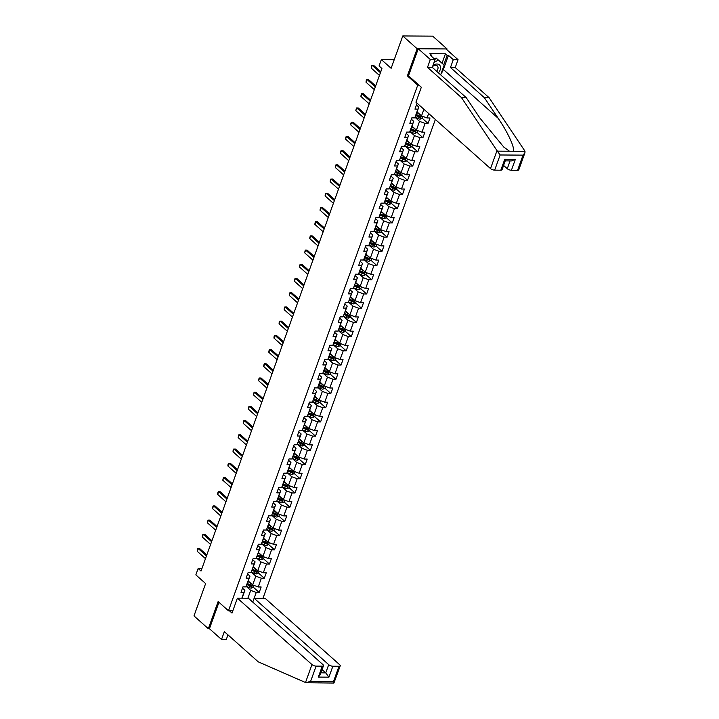 <?xml version="1.0" encoding="UTF-8"?>
<svg xmlns="http://www.w3.org/2000/svg" width="719" height="719" viewBox="0 0 719 719"><rect width="100%" height="100%" fill="white"/><g stroke="black" fill="none" stroke-linecap="round" stroke-linejoin="round"><path stroke-width="1.08" d="M446.814 49.683L447.074 48.955L432.703 36.148L402.775 35.95L417.155 48.748L407.376 75.899L417.73 85.121L418.952 85.13M262.965 598.316L435.355 119.462M447.074 48.955L417.155 48.748M417.73 85.121L228.48 610.782L218.127 601.569L208.348 628.712L209.445 628.721L218.953 602.306M208.348 628.712L193.977 615.913L205.625 583.567L195.847 574.867L198.138 568.486L201.014 571.048L381.933 68.521L379.066 65.959L381.358 59.587L391.136 68.296L402.775 35.95M232.83 610.808L228.48 610.782M417.604 103.653L416.93 103.653L414.962 109.117L417.919 109.135L414.764 117.88L411.816 117.862L409.848 123.326L412.796 123.353L409.65 132.098L406.702 132.08L404.734 137.545L407.682 137.563L404.536 146.308L401.579 146.29L399.611 151.754L402.568 151.772L399.422 160.517L396.466 160.499L394.497 165.963L397.454 165.99L394.3 174.735L391.352 174.717L389.383 180.181L392.331 180.199L389.186 188.944L386.229 188.926L384.261 194.391L387.217 194.409L384.072 203.153L381.115 203.135L379.147 208.6L382.104 208.627L378.949 217.372L376.001 217.345L374.033 222.818L376.981 222.836L373.835 231.581L370.887 231.563L368.919 237.027L371.867 237.045L368.721 245.79L365.764 245.772L363.796 251.237L366.753 251.255L363.598 260.008L360.65 259.981L358.682 265.455L361.63 265.473L358.484 274.218L355.537 274.2L353.568 279.664L356.516 279.682L353.371 288.427L350.414 288.409L348.445 293.873L351.402 293.891L348.248 302.645L345.3 302.618L343.331 308.092L346.279 308.109L343.134 316.854L340.186 316.836L338.218 322.301L341.166 322.319L338.02 331.064L335.063 331.046L333.095 336.51L336.052 336.528L332.897 345.273L329.949 345.255L327.981 350.728L330.938 350.746L327.783 359.491L324.835 359.473L322.867 364.937L325.815 364.955L322.669 373.7L319.712 373.682L317.744 379.147L320.701 379.165L317.555 387.909L314.598 387.892L312.63 393.356L315.587 393.383L312.432 402.128L309.485 402.11L307.516 407.574L310.464 407.592L307.319 416.337L304.371 416.319L302.402 421.783L305.35 421.801L302.205 430.546L299.248 430.528L297.28 435.993L300.236 436.02L297.082 444.764L294.134 444.746L292.166 450.211L295.114 450.229L291.968 458.974L289.02 458.956L287.052 464.42L290 464.438L286.854 473.183L283.897 473.165L281.929 478.629L284.886 478.656L281.731 487.401L278.783 487.374L276.815 492.848L279.763 492.866L276.617 501.61L273.669 501.592L271.701 507.057L274.649 507.075L271.503 515.82L268.547 515.802L266.578 521.266L269.535 521.284L266.381 530.038L263.433 530.011L261.464 535.484L264.421 535.502L261.267 544.247L258.319 544.229L256.35 549.693L259.298 549.711L256.153 558.456L253.196 558.438L251.228 563.903L254.184 563.921L251.039 572.675L248.082 572.648L246.114 578.121L249.071 578.139L245.916 586.884L242.968 586.866L241 592.33L243.948 592.348L241.854 598.172M428.668 113.503L427.059 117.97L430.016 117.988L428.048 123.452L422.152 118.204M254.149 598.253L256.243 592.429L259.191 592.447L261.159 586.983L258.211 586.965L261.357 578.22L264.313 578.238L266.282 572.773L263.325 572.755L266.479 564.011L269.427 564.029L271.396 558.555L268.448 558.537L271.593 549.792L274.541 549.81L276.509 544.346L273.562 544.328L276.707 535.583L279.664 535.601L281.632 530.137L278.675 530.119L281.83 521.374L284.778 521.392L286.746 515.927L283.798 515.9L286.944 507.156L289.892 507.174L291.86 501.709L288.912 501.691L292.058 492.946L295.015 492.964L296.983 487.5L294.026 487.482L297.181 478.737L300.129 478.755L302.097 473.291L299.14 473.264L302.295 464.519L305.242 464.537L307.211 459.073L304.263 459.055L307.408 450.31L310.365 450.328L312.334 444.863L309.377 444.845L312.522 436.1L315.479 436.118L317.447 430.654L314.491 430.627L317.645 421.882L320.593 421.909L322.561 416.436L319.613 416.418L322.759 407.673L325.707 407.691L327.675 402.227L324.727 402.209L327.873 393.464L330.83 393.482L332.798 388.017L329.841 387.999L332.996 379.246L335.944 379.273L337.912 373.799L334.964 373.781L338.11 365.036L341.058 365.054L343.026 359.59L340.078 359.572L343.224 350.827L346.181 350.845L348.149 345.381L345.192 345.363L348.347 336.609L351.294 336.636L353.263 331.162L350.315 331.144L353.46 322.4L356.408 322.418L358.377 316.953L355.429 316.935L358.574 308.19L361.531 308.208L363.499 302.744L360.543 302.726L363.697 293.981L366.645 293.999L368.613 288.526L365.656 288.508L368.811 279.763L371.759 279.781L373.727 274.316L370.779 274.298L373.925 265.554L376.882 265.572L378.85 260.107L375.893 260.089L379.039 251.344L381.996 251.362L383.964 245.898L381.007 245.871L384.162 237.126L387.11 237.144L389.078 231.68L386.13 231.662L389.276 222.917L392.232 222.935L394.192 217.471L391.244 217.453L394.389 208.708L397.346 208.726L399.315 203.261L396.358 203.234L399.512 194.49L402.46 194.507L404.429 189.043L401.481 189.025L404.626 180.28L407.574 180.298L409.542 174.834L406.594 174.816L409.74 166.071L412.697 166.089L414.665 160.625L411.708 160.598L414.863 151.853L417.811 151.88L419.779 146.406L416.831 146.388L419.977 137.644L422.925 137.662L424.893 132.197L421.945 132.179L425.091 123.434L428.048 123.452M414.764 117.88L418.853 107.113L416.454 104.974M417.11 111.957L421.523 115.894L423.913 109.27M418.853 107.113L417.919 109.135M427.059 117.97L421.523 115.894M409.65 132.098L413.731 121.322L411.34 119.192M415.025 117.323L419.554 121.358L416.409 130.112L411.987 126.176M413.731 121.322L412.796 123.353M425.091 123.434L419.554 121.358M421.945 132.179L416.409 130.112M404.536 146.308L408.617 135.532L406.226 133.401M409.911 131.541L414.441 135.576L411.295 144.321L406.873 140.385M408.617 135.532L407.682 137.563M419.977 137.644L414.441 135.576M416.831 146.388L411.295 144.321M399.422 160.517L403.503 149.75L401.103 147.611M404.788 145.75L409.327 149.786L406.172 158.531L401.759 154.594M403.503 149.75L402.568 151.772M414.863 151.853L409.327 149.786M411.708 160.598L406.172 158.531M394.3 174.735L398.389 163.959L395.989 161.829M399.674 159.96L404.204 163.995L401.058 172.74L396.636 168.812M398.389 163.959L397.454 165.99M409.74 166.071L404.204 163.995M406.594 174.816L401.058 172.74M389.186 188.944L393.266 178.168L390.875 176.038M394.56 174.178L399.09 178.213L395.944 186.958L391.522 183.021M393.266 178.168L392.331 180.199M404.626 180.28L399.09 178.213M401.481 189.025L395.944 186.958M384.072 203.153L388.152 192.386L385.752 190.247M389.446 188.387L393.976 192.422L390.821 201.167L386.409 197.231M388.152 192.386L387.217 194.409M399.512 194.49L393.976 192.422M396.358 203.234L390.821 201.167M378.949 217.372L383.038 206.596L380.639 204.466M384.323 202.596L388.862 206.632L385.708 215.376L381.286 211.44M383.038 206.596L382.104 208.627M394.389 208.708L388.862 206.632M391.244 217.453L385.708 215.376M373.835 231.581L377.915 220.805L375.525 218.675M379.21 216.805L383.739 220.85L380.594 229.595L376.172 225.658M377.915 220.805L376.981 222.836M389.276 222.917L383.739 220.85M386.13 231.662L380.594 229.595M368.721 245.79L372.802 235.023L370.402 232.884M374.096 231.024L378.625 235.059L375.48 243.804L371.058 239.867M372.802 235.023L371.867 237.045M384.162 237.126L378.625 235.059M381.007 245.871L375.48 243.804M363.598 260.008L367.688 249.232L365.288 247.102M368.973 245.233L373.512 249.268L370.357 258.013L365.935 254.077M367.688 249.232L366.753 251.255M379.039 251.344L373.512 249.268M375.893 260.089L370.357 258.013M358.484 274.218L362.565 263.442L360.174 261.312M363.859 259.442L368.389 263.487L365.243 272.231L360.821 268.295M362.565 263.442L361.63 265.473M373.925 265.554L368.389 263.487M370.779 274.298L365.243 272.231M353.371 288.427L357.451 277.66L355.06 275.521M358.745 273.66L363.275 277.696L360.129 286.441L355.707 282.504M357.451 277.66L356.516 279.682M368.811 279.763L363.275 277.696M365.656 288.508L360.129 286.441M348.248 302.645L352.337 291.869L349.937 289.73M353.622 287.87L358.161 291.905L355.006 300.65L350.593 296.713M352.337 291.869L351.402 293.891M363.697 293.981L358.161 291.905M360.543 302.726L355.006 300.65M343.134 316.854L347.214 306.078L344.823 303.948M348.508 302.079L353.038 306.123L349.892 314.868L345.471 310.932M347.214 306.078L346.279 308.109M358.574 308.19L353.038 306.123M355.429 316.935L349.892 314.868M338.02 331.064L342.1 320.297L339.71 318.158M343.394 316.297L347.924 320.332L344.778 329.077L340.357 325.141M342.1 320.297L341.166 322.319M353.46 322.4L347.924 320.332M350.315 331.144L344.778 329.077M332.897 345.273L336.986 334.506L334.587 332.367M338.272 330.506L342.81 334.542L339.656 343.287L335.243 339.35M336.986 334.506L336.052 336.528M348.347 336.609L342.81 334.542M345.192 345.363L339.656 343.287M327.783 359.491L331.872 348.715L329.473 346.585M333.158 344.716L337.687 348.751L334.542 357.505L330.12 353.568M331.872 348.715L330.938 350.746M343.224 350.827L337.687 348.751M340.078 359.572L334.542 357.505M322.669 373.7L326.75 362.924L324.359 360.794M328.044 358.934L332.573 362.969L329.428 371.714L325.006 367.777M326.75 362.924L325.815 364.955M338.11 365.036L332.573 362.969M334.964 373.781L329.428 371.714M317.555 387.909L321.636 377.142L319.236 375.003M322.93 373.143L327.46 377.178L324.305 385.923L319.892 381.987M321.636 377.142L320.701 379.165M332.996 379.246L327.46 377.178M329.841 387.999L324.305 385.923M312.432 402.128L316.522 391.352L314.122 389.222M317.807 387.352L322.346 391.388L319.191 400.141L314.769 396.205M316.522 391.352L315.587 393.383M327.873 393.464L322.346 391.388M324.727 402.209L319.191 400.141M307.319 416.337L311.399 405.561L309.008 403.431M312.693 401.57L317.223 405.606L314.077 414.351L309.655 410.414M311.399 405.561L310.464 407.592M322.759 407.673L317.223 405.606M319.613 416.418L314.077 414.351M302.205 430.546L306.285 419.779L303.885 417.64M307.579 415.78L312.109 419.815L308.963 428.56L304.541 424.623M306.285 419.779L305.35 421.801M317.645 421.882L312.109 419.815M314.491 430.627L308.963 428.56M297.082 444.764L301.171 433.988L298.771 431.858M302.456 429.989L306.995 434.024L303.84 442.769L299.419 438.842M301.171 433.988L300.236 436.02M312.522 436.1L306.995 434.024M309.377 444.845L303.84 442.769M291.968 458.974L296.048 448.198L293.658 446.068M297.342 444.207L301.872 448.243L298.727 456.987L294.305 453.051M296.048 448.198L295.114 450.229M307.408 450.31L301.872 448.243M304.263 459.055L298.727 456.987M286.854 473.183L290.934 462.416L288.535 460.277M292.229 458.416L296.758 462.452L293.613 471.197L289.191 467.26M290.934 462.416L290 464.438M302.295 464.519L296.758 462.452M299.14 473.264L293.613 471.197M281.731 487.401L285.82 476.625L283.421 474.495M287.106 472.626L291.644 476.661L288.49 485.406L284.077 481.469M285.82 476.625L284.886 478.656M297.181 478.737L291.644 476.661M294.026 487.482L288.49 485.406M276.617 501.61L280.698 490.834L278.307 488.704M281.992 486.844L286.522 490.879L283.376 499.624L278.954 495.688M280.698 490.834L279.763 492.866M292.058 492.946L286.522 490.879M288.912 501.691L283.376 499.624M271.503 515.82L275.584 505.053L273.193 502.914M276.878 501.053L281.408 505.089L278.262 513.833L273.84 509.897M275.584 505.053L274.649 507.075M286.944 507.156L281.408 505.089M283.798 515.9L278.262 513.833M266.381 530.038L270.47 519.262L268.07 517.132M271.755 515.262L276.294 519.298L273.139 528.043L268.726 524.106M270.47 519.262L269.535 521.284M281.83 521.374L276.294 519.298M278.675 530.119L273.139 528.043M261.267 544.247L265.356 533.471L262.956 531.341M266.641 529.472L271.171 533.516L268.025 542.261L263.603 538.324M265.356 533.471L264.421 535.502M276.707 535.583L271.171 533.516M273.562 544.328L268.025 542.261M256.153 558.456L260.233 547.689L257.842 545.55M261.527 543.69L266.057 547.725L262.911 556.47L258.489 552.534M260.233 547.689L259.298 549.711M271.593 549.792L266.057 547.725M268.448 558.537L262.911 556.47M251.039 572.675L255.119 561.899L252.72 559.759M256.413 557.899L260.943 561.934L257.788 570.679L253.376 566.743M255.119 561.899L254.184 563.921M266.479 564.011L260.943 561.934M263.325 572.755L257.788 570.679M245.916 586.884L250.005 576.108L247.606 573.978M251.291 572.108L255.82 576.153L252.675 584.898L248.253 580.961M250.005 576.108L249.071 578.139M261.357 578.22L255.82 576.153M258.211 586.965L252.675 584.898M242.06 598.172L244.882 590.326L242.492 588.187M246.177 586.327L250.706 590.362L247.884 598.217M244.882 590.326L243.948 592.348M256.243 592.429L250.706 590.362M394.237 59.668L381.358 59.587M201.931 568.513L198.138 568.486M259.191 592.447L253.304 587.207L253.96 585.374M264.313 578.238L258.418 572.989L259.083 571.165M269.427 564.029L263.54 558.78M274.541 549.81L268.654 544.571M279.664 535.601L273.768 530.352L274.433 528.528M284.778 521.392L278.891 516.143L279.547 514.319M289.892 507.174L284.005 501.934L284.661 500.1M295.015 492.964L289.119 487.725M300.129 478.755L294.242 473.506L294.898 471.682M305.242 464.537L299.356 459.297M310.365 450.328L304.47 445.088L305.135 443.255M315.479 436.118L309.592 430.87M320.593 421.909L314.706 416.661L315.362 414.827M325.707 407.691L319.82 402.451L320.476 400.618M330.83 393.482L324.943 388.233M335.944 379.273L330.057 374.024M341.058 365.054L335.171 359.815L335.827 357.981M346.181 350.845L340.285 345.596L340.95 343.772M351.294 336.636L345.408 331.387M356.408 322.418L350.521 317.178L351.178 315.344M361.531 308.208L355.635 302.96L356.3 301.135M366.645 293.999L360.758 288.75L361.414 286.926M371.759 279.781L365.872 274.541M376.882 265.572L370.986 260.323L371.651 258.498M381.996 251.362L376.109 246.114M387.11 237.144L381.223 231.904L381.879 230.071M392.232 222.935L386.337 217.695M397.346 208.726L391.46 203.477L392.116 201.653M402.46 194.507L396.573 189.268L397.23 187.434M407.574 180.298L401.687 175.059L402.343 173.225M412.697 166.089L406.801 160.84M417.811 151.88L411.924 146.631M422.925 137.662L417.038 132.422L417.694 130.588M407.376 75.899L408.608 75.908M205.481 558.645L197.195 551.266L197.303 549.918L197.797 548.552L199.639 548.543L206.82 554.933M197.195 551.266L198.183 548.534L206.47 555.913M249.035 581.653L248.154 581.24M250.401 582.866L247.974 581.734M253.304 587.216L251.353 588.115A2.768 1.043 -160.2 0 1 248.918 587.495L246.213 586.237M246.959 584.565L249.538 585.76A2.768 1.043 19.8 0 0 251.299 586.318L251.695 585.23A2.768 1.043 -160.2 0 1 249.933 584.673L247.354 583.469M251.299 586.318L250.473 585.581A1.411 0.53 -160.2 0 1 250.005 585.401L247.138 584.062M434.402 58.931L436.091 58.05L444.18 65.07L440.657 74.857M434.078 62.346L438.392 60.099L444.18 65.07M436.091 58.05L438.392 60.099M438.41 72.844A6.795 4.593 131.7 0 0 439.803 65.339A6.795 4.593 131.7 0 0 432.955 65.492M436.64 71.28A4.647 3.146 131.7 0 0 437.26 65.86A4.647 3.146 131.7 0 0 432.586 66.508M237.387 598.145L311.965 664.563A3.137 1.177 19.8 0 0 316.117 666.118L322.265 666.154A3.137 1.177 19.8 0 0 323.487 665.686A3.137 1.177 19.8 0 0 322.966 664.635L248.388 598.217L237.387 598.145L232.012 613.082L229.433 610.791M316.117 666.118L310.653 681.288L306.033 682.753L258.265 661.857L224.337 631.641L221.524 639.479L226.287 639.506L227.959 634.868M221.524 639.479L209.445 628.721M332.861 666.225L339.009 666.27A3.137 1.177 19.8 0 0 340.231 665.794A3.137 1.177 19.8 0 0 339.71 664.751L265.131 598.325L254.131 598.253L328.709 664.671A3.137 1.177 19.8 0 0 332.861 666.225L328.925 677.163L325.752 672.876L322.076 669.596M252.746 602.1L254.131 598.253M321.591 682.861L318.068 682.834M323.487 665.686L320.27 674.62L318.328 677.091L322.265 666.154M340.231 665.794L333.922 683.05L306.033 682.753M333.634 682.942L333.544 681.441L339.009 666.27M497 150.613L500.136 154.98L494.672 170.151A3.137 1.177 -160.2 0 1 490.52 168.597L497 150.613L461.427 97.559L427.499 67.352L430.322 59.515L418.242 48.757L408.5 75.819L421.325 87.242L415.942 102.179L490.52 168.597M442.068 63.182L445.438 53.817L429.827 53.718L431.553 55.255L430.259 55.246L435.094 59.542L432.272 67.379L466.191 97.595L480.013 118.204L503.839 147.125L509.465 151.224L512.989 151.251C515.631 149.345 508.279 132.97 498.213 118.329L484.39 97.712L450.462 67.505L453.285 59.668L448.458 55.363L443.371 69.482A11.756 7.954 -48.3 0 1 441.098 73.635M466.191 97.595L461.427 97.559M435.094 59.542L430.322 59.515M432.272 67.379L427.499 67.352M517.563 170.304L523.028 155.133L524.969 152.662L518.785 169.828A3.137 1.177 -160.2 0 1 517.563 170.304L511.416 170.259A3.137 1.177 -160.2 0 1 507.263 168.713L510.077 160.903M503.588 165.433L507.263 168.713M445.438 53.817L447.164 55.354L448.458 55.363M524.969 152.662L524.735 150.801L489.163 97.748L455.235 67.532L458.057 59.695L453.285 59.668M458.057 59.695L445.987 48.946L418.242 48.757M455.235 67.532L450.462 67.505M489.163 97.748L484.39 97.712M505.268 160.777L502.051 169.72A3.137 1.177 -160.2 0 1 500.819 170.196L494.672 170.151M431.553 55.255L431.238 56.118M443.794 64.719L447.164 55.354M505.232 160.876L511.488 160.912L515.352 159.33L511.416 170.259M500.819 170.196L504.756 159.258C505.52 160.822 505.421 161.227 504.477 160.472M210.595 544.436L202.318 537.057L202.416 535.709L202.911 534.343L204.753 534.334L211.934 540.724M202.318 537.057L203.297 534.325L211.584 541.695M215.718 530.218L207.432 522.839L208.025 520.134L209.876 520.116L217.048 526.515M207.432 522.839L208.42 520.107L216.698 527.485M254.158 567.444L253.268 567.03M255.515 568.657L253.097 567.525M258.418 573.007L256.467 573.906A2.768 1.043 -160.2 0 1 254.032 573.286L251.335 572.027M252.072 570.347L254.652 571.551A2.768 1.043 19.8 0 0 256.413 572.108L256.809 571.012A2.768 1.043 -160.2 0 1 255.047 570.455L252.468 569.259M256.413 572.108L255.587 571.371A1.411 0.53 -160.2 0 1 255.128 571.192L252.252 569.852M259.271 553.226L258.391 552.821M260.629 554.439L258.211 553.315M264.197 556.955L263.531 558.798L261.59 559.697A2.768 1.043 -160.2 0 1 259.146 559.067L256.449 557.809M257.195 556.138L259.775 557.342A2.768 1.043 19.8 0 0 261.536 557.899L261.932 556.803A2.768 1.043 -160.2 0 1 260.17 556.245L257.582 555.041M261.536 557.899L260.709 557.162A1.411 0.53 -160.2 0 1 260.242 556.982L257.375 555.643M220.832 516.008L212.545 508.63L212.653 507.281L213.148 505.915L214.99 505.906L222.171 512.296M212.545 508.63L213.534 505.897L221.82 513.276M225.946 501.799L217.668 494.42L217.767 493.072L218.261 491.706L220.104 491.697L227.285 498.087M217.668 494.42L218.648 491.688L226.934 499.058M231.069 487.581L222.782 480.202L223.375 477.497L225.218 477.479L232.399 483.878M222.782 480.202L223.762 477.47L232.048 484.849M264.385 539.016L263.505 538.603M265.751 540.23L263.325 539.097M269.31 542.737L268.654 544.58L266.704 545.478A2.768 1.043 -160.2 0 1 264.268 544.858L261.563 543.6M262.309 541.928L264.889 543.124A2.768 1.043 19.8 0 0 266.65 543.681L267.046 542.593A2.768 1.043 -160.2 0 1 265.284 542.036L262.705 540.832M266.65 543.681L265.823 542.944A1.411 0.53 -160.2 0 1 265.356 542.764L262.489 541.425M269.499 524.807L268.618 524.394M270.865 526.02L268.439 524.888M273.768 530.37L271.818 531.269A2.768 1.043 -160.2 0 1 269.382 530.649L266.686 529.391M267.423 527.71L270.002 528.914A2.768 1.043 19.8 0 0 271.764 529.472L272.159 528.375A2.768 1.043 -160.2 0 1 270.398 527.818L267.819 526.623M271.764 529.472L270.937 528.735A1.411 0.53 -160.2 0 1 270.479 528.555L267.603 527.216M274.622 510.589L273.741 510.184M275.979 511.802L273.562 510.679M278.882 516.161L276.941 517.06A2.768 1.043 -160.2 0 1 274.496 516.431L271.8 515.172M272.546 513.501L275.125 514.705A2.768 1.043 19.8 0 0 276.887 515.262L277.273 514.166A2.768 1.043 -160.2 0 1 275.512 513.609L272.932 512.404M276.887 515.262L276.06 514.525A1.411 0.53 -160.2 0 1 275.593 514.346L272.717 513.006M236.183 473.372L227.896 465.993L228.004 464.645L228.498 463.279L230.341 463.27L237.522 469.66M227.896 465.993L228.885 463.261L237.171 470.639M279.736 496.38L278.855 495.966M281.102 497.593L278.675 496.461M283.996 501.943L282.055 502.851A2.768 1.043 -160.2 0 1 279.619 502.221L276.914 500.963M277.66 499.292L280.239 500.487A2.768 1.043 19.8 0 0 282.001 501.044L282.396 499.957A2.768 1.043 -160.2 0 1 280.635 499.399L278.055 498.195M282.001 501.044L281.174 500.307A1.411 0.53 -160.2 0 1 280.707 500.127L277.84 498.797M241.296 459.162L233.019 451.784L233.118 450.436L233.612 449.069L235.455 449.06L242.636 455.451M233.019 451.784L233.999 449.051L242.285 456.43M284.85 482.17L283.969 481.757M286.216 483.384L283.789 482.251M289.784 485.891L289.119 487.734L287.169 488.632A2.768 1.043 -160.2 0 1 284.733 488.012L282.037 486.754M282.774 485.073L285.353 486.278A2.768 1.043 19.8 0 0 287.115 486.835L287.51 485.738A2.768 1.043 -160.2 0 1 285.749 485.19L283.169 483.986M287.115 486.835L286.288 486.098A1.411 0.53 -160.2 0 1 285.82 485.918L282.953 484.579M246.419 444.944L238.133 437.565L238.726 434.86L240.568 434.842L247.749 441.241M238.133 437.565L239.112 434.833L247.399 442.212M289.973 467.952L289.092 467.548M291.33 469.165L288.912 468.042M294.233 473.524L292.291 474.423A2.768 1.043 -160.2 0 1 289.847 473.794L287.151 472.536M287.897 470.864L290.476 472.068A2.768 1.043 19.8 0 0 292.238 472.626L292.624 471.529A2.768 1.043 -160.2 0 1 290.862 470.972L288.283 469.768M292.238 472.626L291.411 471.889A1.411 0.53 -160.2 0 1 290.943 471.709L288.067 470.37M251.533 430.735L243.247 423.356L243.355 422.008L243.849 420.642L245.691 420.633L252.863 427.023M243.247 423.356L244.235 420.624L252.513 428.003M295.087 453.743L294.206 453.329M296.453 454.956L294.026 453.824M300.012 457.464L299.347 459.306L297.405 460.214A2.768 1.043 -160.2 0 1 294.97 459.585L292.265 458.327M293.01 456.655L295.59 457.859A2.768 1.043 19.8 0 0 297.351 458.416L297.747 457.32A2.768 1.043 -160.2 0 1 295.985 456.763L293.406 455.558M297.351 458.416L296.525 457.679A1.411 0.53 -160.2 0 1 296.057 457.5L293.19 456.161M256.647 416.526L248.37 409.147L248.468 407.799L248.963 406.433L250.805 406.424L257.986 412.814M248.37 409.147L249.349 406.415L257.636 413.793M300.2 439.534L299.32 439.12M301.567 440.747L299.14 439.615M304.47 445.097L302.519 445.996A2.768 1.043 -160.2 0 1 300.084 445.376L297.387 444.117M298.124 442.437L300.704 443.641A2.768 1.043 19.8 0 0 302.465 444.198L302.861 443.111A2.768 1.043 -160.2 0 1 301.099 442.553L298.52 441.349M302.465 444.198L301.638 443.461A1.411 0.53 -160.2 0 1 301.171 443.281L298.304 441.942M261.77 402.307L253.483 394.929L254.077 392.223L255.919 392.206L263.1 398.605M253.483 394.929L254.463 392.197L262.75 399.575M305.323 425.324L304.434 424.911M306.68 426.538L304.263 425.405M310.248 429.045L309.583 430.888L307.642 431.786A2.768 1.043 -160.2 0 1 305.198 431.157L302.501 429.899M303.238 428.227L305.818 429.432A2.768 1.043 19.8 0 0 307.588 429.989L307.975 428.892A2.768 1.043 -160.2 0 1 306.213 428.335L303.634 427.131M307.588 429.989L306.752 429.252A1.411 0.53 -160.2 0 1 306.294 429.072L303.418 427.733M266.884 388.098L258.597 380.719L258.705 379.38L259.2 378.005L261.042 377.996L268.214 384.395M258.597 380.719L259.586 377.987L267.863 385.366M310.437 411.106L309.556 410.693M311.803 412.32L309.377 411.187M314.697 416.669L312.756 417.577A2.768 1.043 -160.2 0 1 310.311 416.948L307.615 415.69M308.361 414.018L310.941 415.223A2.768 1.043 19.8 0 0 312.702 415.78L313.098 414.683A2.768 1.043 -160.2 0 1 311.336 414.126L308.757 412.922M312.702 415.78L311.875 415.043A1.411 0.53 -160.2 0 1 311.408 414.863L308.541 413.524M271.998 373.889L263.711 366.51L263.819 365.162L264.313 363.796L266.156 363.787L273.337 370.177M263.711 366.51L264.7 363.778L272.986 371.157M315.551 396.897L314.67 396.484M316.917 398.11L314.491 396.978M319.82 402.46L317.87 403.359A2.768 1.043 -160.2 0 1 315.434 402.739L312.729 401.481M313.475 399.8L316.054 401.004A2.768 1.043 19.8 0 0 317.816 401.562L318.211 400.474A2.768 1.043 -160.2 0 1 316.45 399.917L313.87 398.712M317.816 401.562L316.989 400.825A1.411 0.53 -160.2 0 1 316.522 400.645L313.655 399.306M277.112 359.671L268.834 352.301L268.933 350.953L269.427 349.587L271.27 349.578L278.451 355.968M268.834 352.301L269.814 349.56L278.1 356.939M320.674 382.688L319.784 382.274M322.031 383.901L319.613 382.769M325.599 386.409L324.934 388.251L322.984 389.15A2.768 1.043 -160.2 0 1 320.548 388.53L317.852 387.262M318.589 385.591L321.168 386.795A2.768 1.043 19.8 0 0 322.93 387.352L323.325 386.256A2.768 1.043 -160.2 0 1 321.564 385.699L318.984 384.494M322.93 387.352L322.103 386.615A1.411 0.53 -160.2 0 1 321.645 386.436L318.769 385.096M282.234 345.462L273.948 338.083L274.056 336.744L274.55 335.378L276.393 335.36L283.565 341.759M273.948 338.083L274.937 335.351L283.214 342.729M325.788 368.47L324.907 368.056M327.145 369.683L324.727 368.559M330.713 372.19L330.048 374.042L328.107 374.941A2.768 1.043 -160.2 0 1 325.662 374.311L322.966 373.053M323.712 371.381L326.291 372.586A2.768 1.043 19.8 0 0 328.053 373.143L328.448 372.047A2.768 1.043 -160.2 0 1 326.687 371.489L324.107 370.285M328.053 373.143L327.226 372.406A1.411 0.53 -160.2 0 1 326.759 372.226L323.892 370.887M287.348 331.252L279.062 323.874L279.17 322.525L279.664 321.159L281.506 321.15L288.687 327.54M279.062 323.874L280.051 321.141L288.337 328.52M330.902 354.26L330.021 353.847M332.268 355.474L329.841 354.341M335.171 359.824L333.221 360.722A2.768 1.043 -160.2 0 1 330.785 360.102L328.08 358.844M328.826 357.163L331.405 358.368A2.768 1.043 19.8 0 0 333.167 358.925L333.562 357.837A2.768 1.043 -160.2 0 1 331.801 357.28L329.221 356.076M333.167 358.925L332.34 358.188A1.411 0.53 -160.2 0 1 331.872 358.008L329.005 356.669M292.462 317.034L284.185 309.664L284.284 308.316L284.778 306.95L286.62 306.941L293.801 313.331M284.185 309.664L285.164 306.923L293.451 314.302M336.016 340.051L335.135 339.638M337.382 341.264L334.955 340.132M340.285 345.614L338.334 346.513A2.768 1.043 -160.2 0 1 335.899 345.893L333.203 344.635M333.94 342.954L336.519 344.158A2.768 1.043 19.8 0 0 338.281 344.716L338.676 343.619A2.768 1.043 -160.2 0 1 336.914 343.062L334.335 341.867M338.281 344.716L337.454 343.979A1.411 0.53 -160.2 0 1 336.995 343.799L334.119 342.46M297.585 302.825L289.299 295.446L289.892 292.741L291.734 292.723L298.915 299.122M289.299 295.446L290.278 292.714L298.565 300.093M341.139 325.833L340.258 325.428M342.496 327.046L340.078 325.923M346.064 329.563L345.399 331.405L343.457 332.304A2.768 1.043 -160.2 0 1 341.013 331.675L338.316 330.416M339.062 328.745L341.642 329.949A2.768 1.043 19.8 0 0 343.403 330.506L343.79 329.41A2.768 1.043 -160.2 0 1 342.028 328.853L339.449 327.648M343.403 330.506L342.577 329.769A1.411 0.53 -160.2 0 1 342.109 329.59L339.233 328.25M302.699 288.616L294.413 281.237L294.52 279.889L295.015 278.523L296.857 278.514L304.038 284.904M294.413 281.237L295.401 278.505L303.688 285.883M346.252 311.624L345.372 311.21M347.619 312.837L345.192 311.704M350.521 317.187L348.571 318.086A2.768 1.043 -160.2 0 1 346.136 317.465L343.43 316.207M344.176 314.536L346.756 315.731A2.768 1.043 19.8 0 0 348.517 316.288L348.913 315.201A2.768 1.043 -160.2 0 1 347.151 314.643L344.572 313.439M348.517 316.288L347.69 315.551A1.411 0.53 -160.2 0 1 347.223 315.371L344.356 314.032M307.813 274.406L299.535 267.028L299.634 265.679L300.129 264.313L301.971 264.304L309.152 270.695M299.535 267.028L300.515 264.295L308.802 271.665M351.366 297.414L350.486 297.001M352.732 298.628L350.306 297.495M355.635 302.978L353.685 303.876A2.768 1.043 -160.2 0 1 351.249 303.256L348.553 301.998M349.29 300.317L351.87 301.522A2.768 1.043 19.8 0 0 353.631 302.079L354.027 300.982A2.768 1.043 -160.2 0 1 352.265 300.425L349.686 299.23M353.631 302.079L352.804 301.342A1.411 0.53 -160.2 0 1 352.337 301.162L349.47 299.823M312.936 260.188L304.649 252.809L305.242 250.104L307.085 250.086L314.266 256.485M304.649 252.809L305.629 250.077L313.915 257.456M356.489 283.196L355.608 282.792M357.846 284.409L355.429 283.286M360.749 288.768L358.808 289.667A2.768 1.043 -160.2 0 1 356.363 289.038L353.667 287.78M354.413 286.108L356.992 287.312A2.768 1.043 19.8 0 0 358.754 287.87L359.141 286.773A2.768 1.043 -160.2 0 1 357.379 286.216L354.8 285.012M358.754 287.87L357.927 287.133A1.411 0.53 -160.2 0 1 357.46 286.953L354.584 285.614M318.05 245.979L309.763 238.6L309.871 237.252L310.365 235.886L312.208 235.877L319.38 242.267M309.763 238.6L310.752 235.868L319.029 243.247M361.603 268.987L360.722 268.573M362.969 270.2L360.543 269.068M366.528 272.708L365.863 274.55L363.922 275.449A2.768 1.043 -160.2 0 1 361.486 274.829L358.781 273.571M359.527 271.899L362.106 273.094A2.768 1.043 19.8 0 0 363.868 273.651L364.263 272.564A2.768 1.043 -160.2 0 1 362.502 272.007L359.922 270.802M363.868 273.651L363.041 272.914A1.411 0.53 -160.2 0 1 362.574 272.735L359.707 271.396M323.164 231.77L314.886 224.391L314.985 223.043L315.479 221.677L317.322 221.668L324.503 228.058M314.886 224.391L315.866 221.659L324.152 229.028M366.717 254.778L365.836 254.364M368.083 255.991L365.656 254.859M370.986 260.341L369.036 261.24A2.768 1.043 -160.2 0 1 366.6 260.62L363.904 259.361M364.641 257.681L367.22 258.885A2.768 1.043 19.8 0 0 368.982 259.442L369.377 258.346A2.768 1.043 -160.2 0 1 367.616 257.788L365.036 256.593M368.982 259.442L368.155 258.705A1.411 0.53 -160.2 0 1 367.688 258.525L364.821 257.186M328.286 217.551L320 210.173L320.593 207.467L322.436 207.449L329.617 213.849M320 210.173L320.98 207.44L329.266 214.819M371.84 240.559L370.95 240.155M373.197 241.773L370.779 240.649M376.765 244.289L376.1 246.132L374.159 247.03A2.768 1.043 -160.2 0 1 371.714 246.401L369.018 245.143M369.755 243.471L372.343 244.676A2.768 1.043 19.8 0 0 374.105 245.233L374.491 244.136A2.768 1.043 -160.2 0 1 372.73 243.579L370.15 242.375M374.105 245.233L373.269 244.496A1.411 0.53 -160.2 0 1 372.81 244.316L369.934 242.977M333.4 203.342L325.114 195.963L325.222 194.615L325.716 193.249L327.558 193.24L334.73 199.63M325.114 195.963L326.102 193.231L334.38 200.61M376.954 226.35L376.073 225.937M378.32 227.564L375.893 226.431M381.214 231.913L379.273 232.821A2.768 1.043 -160.2 0 1 376.828 232.192L374.132 230.934M374.878 229.262L377.457 230.457A2.768 1.043 19.8 0 0 379.219 231.015L379.614 229.927A2.768 1.043 -160.2 0 1 377.852 229.37L375.273 228.166M379.219 231.015L378.392 230.278A1.411 0.53 -160.2 0 1 377.924 230.098L375.057 228.768M338.514 189.133L330.228 181.754L330.336 180.406L330.83 179.04L332.672 179.031L339.853 185.421M330.228 181.754L331.216 179.022L339.503 186.401M382.068 212.141L381.187 211.728M383.434 213.354L381.007 212.222M386.993 215.862L386.337 217.704L384.386 218.603A2.768 1.043 -160.2 0 1 381.951 217.983L379.246 216.725M379.992 215.044L382.571 216.248A2.768 1.043 19.8 0 0 384.332 216.805L384.728 215.709A2.768 1.043 -160.2 0 1 382.966 215.161L380.387 213.956M384.332 216.805L383.506 216.068A1.411 0.53 -160.2 0 1 383.038 215.889L380.171 214.55M343.637 174.915L335.351 167.536L335.449 166.197L335.944 164.831L337.786 164.813L344.967 171.212M335.351 167.536L336.33 164.804L344.617 172.183M387.19 197.923L386.301 197.518M388.548 199.136L386.13 198.013M391.451 203.495L389.5 204.394A2.768 1.043 -160.2 0 1 387.065 203.765L384.368 202.506M385.105 200.835L387.685 202.039A2.768 1.043 19.8 0 0 389.446 202.596L389.842 201.5A2.768 1.043 -160.2 0 1 388.08 200.943L385.501 199.738M389.446 202.596L388.62 201.859A1.411 0.53 -160.2 0 1 388.161 201.68L385.285 200.34M348.751 160.705L340.464 153.327L340.572 151.979L341.067 150.613L342.909 150.604L350.081 156.994M340.464 153.327L341.453 150.595L349.731 157.973M392.304 183.713L391.424 183.3M393.661 184.927L391.244 183.794M396.564 189.277L394.623 190.184A2.768 1.043 -160.2 0 1 392.179 189.555L389.482 188.297M390.228 186.625L392.808 187.83A2.768 1.043 19.8 0 0 394.569 188.378L394.965 187.291A2.768 1.043 -160.2 0 1 393.203 186.733L390.624 185.529M394.569 188.378L393.742 187.65A1.411 0.53 -160.2 0 1 393.275 187.47L390.408 186.131M353.865 146.496L345.578 139.118L345.686 137.769L346.181 136.403L348.023 136.394L355.204 142.784M345.578 139.118L346.567 136.385L354.853 143.764M397.418 169.504L396.537 169.091M398.784 170.718L396.358 169.585M401.687 175.068L399.737 175.966A2.768 1.043 -160.2 0 1 397.301 175.346L394.596 174.088M395.342 172.407L397.922 173.612A2.768 1.043 19.8 0 0 399.683 174.169L400.079 173.081A2.768 1.043 -160.2 0 1 398.317 172.524L395.738 171.32M399.683 174.169L398.856 173.432A1.411 0.53 -160.2 0 1 398.389 173.252L395.522 171.913M358.979 132.278L350.701 124.899L350.8 123.56L351.294 122.194L353.137 122.176L360.318 128.575M350.701 124.899L351.681 122.167L359.967 129.546M402.532 155.295L401.651 154.882M403.898 156.508L401.472 155.376M407.466 159.016L406.801 160.858L404.851 161.757A2.768 1.043 -160.2 0 1 402.415 161.128L399.719 159.87M400.456 158.198L403.035 159.402A2.768 1.043 19.8 0 0 404.797 159.96L405.192 158.863A2.768 1.043 -160.2 0 1 403.431 158.306L400.851 157.102M404.797 159.96L403.97 159.223A1.411 0.53 -160.2 0 1 403.512 159.043L400.636 157.704M364.102 118.069L355.815 110.69L356.408 107.976L358.251 107.967L365.432 114.366M355.815 110.69L356.804 107.958L365.081 115.337M407.655 141.077L406.774 140.663M409.012 142.29L406.594 141.158M412.58 144.798L411.915 146.64L409.974 147.548A2.768 1.043 -160.2 0 1 407.529 146.919L404.833 145.66M405.579 143.989L408.158 145.193A2.768 1.043 19.8 0 0 409.92 145.75L410.306 144.654A2.768 1.043 -160.2 0 1 408.545 144.097L405.965 142.892M409.92 145.75L409.093 145.013A1.411 0.53 -160.2 0 1 408.626 144.834L405.75 143.494M369.215 103.86L360.929 96.481L361.037 95.133L361.531 93.767L363.374 93.758L370.555 100.148M360.929 96.481L361.918 93.749L370.204 101.127M412.769 126.868L411.888 126.454M414.135 128.081L411.708 126.948M417.038 132.431L415.088 133.33A2.768 1.043 -160.2 0 1 412.652 132.709L409.947 131.451M410.693 129.771L413.272 130.975A2.768 1.043 19.8 0 0 415.034 131.532L415.429 130.445A2.768 1.043 -160.2 0 1 413.668 129.887L411.088 128.683M415.034 131.532L414.207 130.795A1.411 0.53 -160.2 0 1 413.74 130.615L410.873 129.276M374.329 89.641L366.052 82.272L366.151 80.923L366.645 79.557L368.488 79.539L375.669 85.938M366.052 82.272L367.032 79.53L375.318 86.909M417.883 112.658L417.002 112.245M419.249 113.872L416.822 112.739M422.817 116.379L422.152 118.222L420.202 119.12A2.768 1.043 -160.2 0 1 417.766 118.5L415.07 117.233M415.807 115.561L418.386 116.766A2.768 1.043 19.8 0 0 420.148 117.323L420.543 116.226A2.768 1.043 -160.2 0 1 418.782 115.669L416.202 114.465M420.148 117.323L419.321 116.586A1.411 0.53 -160.2 0 1 418.853 116.406L415.986 115.067M379.452 75.432L371.166 68.053L371.759 65.348L373.601 65.33L380.782 71.729M371.166 68.053L372.145 65.321L380.432 72.7M251.407 588.097L252.585 584.817M249.933 584.673L250.536 582.992M248.918 587.495L249.538 585.76M310.653 681.288L333.544 681.441M328.925 677.163L318.328 677.091M305.494 682.547L311.965 664.563M320.908 672.84L325.752 672.876L328.709 664.671M497.422 151.143L509.465 151.224M512.989 151.251L525.023 151.332M523.028 155.133L500.136 154.98M504.756 159.258L515.352 159.33M443.371 69.482L498.213 118.329M256.521 573.888L257.699 570.598M255.047 570.455L255.658 568.774M254.032 573.286L254.652 571.551M261.635 559.67L262.821 556.389M260.17 556.245L260.772 554.565M259.146 559.067L259.775 557.342M266.758 545.46L267.935 542.18M265.284 542.036L265.886 540.355M264.268 544.858L264.889 543.124M271.872 531.251L273.049 527.962M270.398 527.818L271 526.137M269.382 530.649L270.002 528.914M276.986 517.033L278.172 513.752M275.512 513.609L276.123 511.928M274.496 516.431L275.125 514.705M282.1 502.824L283.286 499.543M280.635 499.399L281.237 497.719M279.619 502.221L280.239 500.487M287.223 488.614L288.4 485.325M285.749 485.19L286.351 483.51M284.733 488.012L285.353 486.278M292.336 474.396L293.523 471.116M290.862 470.972L291.474 469.291M289.847 473.794L290.476 472.068M297.45 460.187L298.637 456.907M295.985 456.763L296.588 455.082M294.97 459.585L295.59 457.859M302.573 445.978L303.751 442.697M301.099 442.553L301.701 440.873M300.084 445.376L300.704 443.641M307.687 431.76L308.864 428.479M306.213 428.335L306.824 426.655M305.198 431.157L305.818 429.432M312.801 417.55L313.987 414.27M311.336 414.126L311.938 412.445M310.311 416.948L310.941 415.223M317.924 403.341L319.101 400.061M316.45 399.917L317.052 398.236M315.434 402.739L316.054 401.004M323.038 389.132L324.215 385.842M321.564 385.699L322.175 384.018M320.548 388.53L321.168 386.795M328.152 374.914L329.338 371.633M326.687 371.489L327.289 369.809M325.662 374.311L326.291 372.586M333.274 360.704L334.452 357.424M331.801 357.28L332.403 355.599M330.785 360.102L331.405 358.368M338.388 346.495L339.566 343.206M336.914 343.062L337.517 341.381M335.899 345.893L336.519 344.158M343.502 332.277L344.689 328.996M342.028 328.853L342.639 327.172M341.013 331.675L341.642 329.949M348.616 318.068L349.802 314.787M347.151 314.643L347.753 312.963M346.136 317.465L346.756 315.731M353.739 303.858L354.916 300.569M352.265 300.425L352.867 298.745M351.249 303.256L351.87 301.522M358.853 289.64L360.039 286.36M357.379 286.216L357.99 284.535M356.363 289.038L356.992 287.312M363.967 275.431L365.153 272.15M362.502 272.007L363.104 270.326M361.486 274.829L362.106 273.094M369.09 261.222L370.267 257.932M367.616 257.788L368.218 256.108M366.6 260.62L367.22 258.885M374.204 247.003L375.381 243.723M372.73 243.579L373.341 241.899M371.714 246.401L372.343 244.676M379.317 232.794L380.504 229.514M377.852 229.37L378.455 227.689M376.828 232.192L377.457 230.457M384.44 218.585L385.618 215.296M382.966 215.161L383.569 213.48M381.951 217.983L382.571 216.248M389.554 204.367L390.732 201.086M388.08 200.943L388.691 199.262M387.065 203.765L387.685 202.039M394.668 190.158L395.854 186.877M393.203 186.733L393.805 185.053M392.179 189.555L392.808 187.83M399.791 175.948L400.968 172.668M398.317 172.524L398.919 170.843M397.301 175.346L397.922 173.612M404.905 161.73L406.082 158.45M403.431 158.306L404.033 156.625M402.415 161.128L403.035 159.402M410.019 147.521L411.205 144.24M408.545 144.097L409.156 142.416M407.529 146.919L408.158 145.193M415.133 133.312L416.319 130.031M413.668 129.887L414.27 128.207M412.652 132.709L413.272 130.975M420.256 119.093L421.433 115.813M418.782 115.669L419.384 113.988M417.766 118.5L418.386 116.766"/></g></svg>
